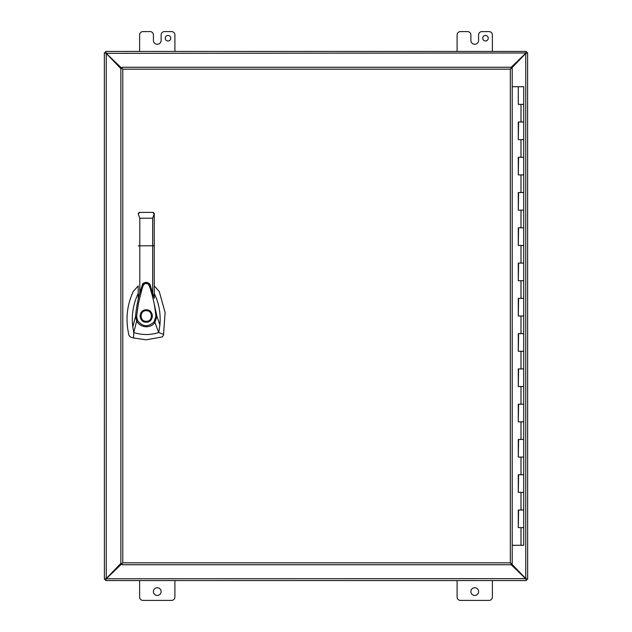 <?xml version="1.0" encoding="UTF-8"?>
<svg xmlns="http://www.w3.org/2000/svg" width="632" height="632" viewBox="0 0 632 632"><rect width="100%" height="100%" fill="white"/><g stroke="black" fill="none" stroke-linecap="round" stroke-linejoin="round"><path stroke-width="0.95" d="M518.596 104.351L520.997 104.351L518.287 104.351L518.287 86.718L523.707 86.718L523.707 104.351L520.997 104.351L523.707 104.351L523.707 121.992L518.287 121.992L523.707 121.992L523.707 139.625L520.997 139.625L523.707 139.625L523.707 157.265L518.287 157.265L523.707 157.265L523.707 174.906L520.997 174.906L523.707 174.906L523.707 192.539L518.287 192.539L523.707 192.539L523.707 210.18L520.997 210.18L523.707 210.18L523.707 227.812L518.287 227.812L523.707 227.812L523.707 245.453L520.997 245.453L523.707 245.453L523.707 263.086L518.287 263.086L523.707 263.086L523.707 280.727L520.997 280.727L523.707 280.727L523.707 298.359L518.287 298.359L523.707 298.359L523.707 316L520.997 316L523.707 316L523.707 333.641L518.287 333.641L523.707 333.641L523.707 351.274L520.997 351.274L523.707 351.274L523.707 368.914L518.287 368.914L523.707 368.914L523.707 386.547L520.997 386.547L523.707 386.547L523.707 404.188L518.287 404.188L523.707 404.188L523.707 421.821L520.997 421.821L523.707 421.821L523.707 439.461L518.287 439.461L523.707 439.461L523.707 457.094L520.997 457.094L523.707 457.094L523.707 474.735L518.287 474.735L523.707 474.735L523.707 492.375L520.997 492.375L523.707 492.375L523.707 510.008L518.287 510.008L523.707 510.008L523.707 527.649L520.997 527.649L523.707 527.649L523.707 545.282L512.212 545.282M518.596 527.649L520.997 527.649L518.287 527.649L518.596 510.008M518.596 492.375L520.997 492.375L518.287 492.375L518.596 474.735M518.596 457.094L520.997 457.094L518.287 457.094L518.596 439.461M518.596 421.821L520.997 421.821L518.287 421.821L518.596 404.188M518.596 386.547L520.997 386.547L518.287 386.547L518.596 368.914M518.596 351.274L520.997 351.274L518.287 351.274L518.596 333.641M518.596 316L520.997 316L518.287 316L518.596 298.359M518.596 280.727L520.997 280.727L518.287 280.727L518.596 263.086M518.596 245.453L520.997 245.453L518.287 245.453L518.596 227.812M518.596 210.18L520.997 210.18L518.287 210.18L518.596 192.539M518.596 174.906L520.997 174.906L518.287 174.906L518.596 157.265M518.596 139.625L520.997 139.625L518.287 139.625L518.596 121.992M518.287 86.718L512.212 86.718M122.15 68.54L122.782 69.172L122.782 562.828L510.308 562.828L510.308 69.172L510.94 68.54L510.94 67.269L122.15 67.269L122.15 68.54L120.878 68.54L120.878 563.46L122.15 563.46L122.15 564.732L510.94 564.732L510.94 563.46L512.212 563.46L512.212 68.54L510.94 68.54L510.308 69.172L122.782 69.172L106.192 53.349M510.308 562.828L510.94 563.46L510.308 562.828M122.782 562.828L122.15 563.46L122.782 562.828M105.9 578.746L104.375 579.291L105.631 579.291L104.375 579.291L104.351 52.709L106.136 53.254M106.168 52.993L105.623 51.445L105.623 52.709L104.375 52.709L105.9 53.254M120.878 68.667L106.255 53.451L106.255 578.549L120.878 563.333M526.101 53.254L527.625 52.709L526.369 52.709L527.625 52.709L527.649 579.291L525.864 578.746M526.369 579.291L527.625 579.291L526.101 578.746M511.241 563.46L525.745 578.549L525.745 53.451L511.241 68.54M138.218 285.893L133.218 291.518C126.755 305.675 125.357 320.313 129.023 335.442L130.39 336.967L133.565 338.009L146.245 339.811L162.092 336.967L163.467 335.442L165.11 312.571L159.264 291.518L154.263 285.893M146.245 309.83C154.2 309.483 154.2 322.518 146.245 322.17C138.282 322.518 138.282 309.483 146.245 309.83M152.312 317.122L152.273 314.681M152.241 314.546L152.067 313.954M146.245 321.293C139.419 321.617 139.419 310.383 146.245 310.707C153.07 310.383 153.07 321.617 146.245 321.293M138.218 293.351L138.013 293.762C133.123 304.348 131.385 315.431 132.799 327.013L135.564 316.371C136.472 305.58 138.748 295.097 142.382 284.937L138.218 298.367L138.218 295.721M142.382 284.937C144.925 281.524 147.477 281.517 150.037 284.906L156.926 316.292L159.912 324.935C160.726 315.874 159.58 307.065 156.46 298.517L154.263 293.351M154.263 295.855L154.263 298.375L150.566 286.32M132.799 327.013L133.771 332.543L136.662 320.977L135.564 316.356L136.623 316.403L138.455 303.218L141.686 290.317C142.793 286.257 143.788 281.935 148.22 284.116C150.692 288.318 150.566 290.27 151.443 292.498C154.39 303.139 155.069 308.416 155.867 316.332L156.926 316.292L154.919 322.454L158.719 332.543L163.72 334.399M159.912 324.935L158.719 332.543L156.294 333.246C148.718 335.15 141.213 334.913 133.771 332.543L133.565 338.009M152.683 292.877L152.683 245.753L154.263 245.856L154.263 213.972L154.263 298.375M138.218 298.367L138.218 286.786M154.232 213.624L152.683 218.222L152.683 245.753L138.218 245.856M154.105 321.854L154.919 322.454C150.432 328.83 140.241 327.961 136.662 320.977L137.586 320.535C142.611 326.957 148.117 327.4 154.105 321.854L155.867 316.332M136.623 316.403L137.586 320.535M153.916 212.976L153.402 212.557M138.384 213.261L138.218 213.972L139.806 212.384L152.683 212.384L154.263 213.94M139.806 212.384L138.771 212.763M139.806 292.853L139.806 218.222L138.218 213.94M140.099 315.431L140.091 316.529M140.991 319.247L143.006 321.253M165.26 38.212A2.757 2.757 0 0 1 168.009 35.455A2.757 2.757 0 0 1 170.766 38.212A2.757 2.757 0 0 1 168.009 40.969A2.757 2.757 0 0 1 165.26 38.212M153.41 591.584A3.855 3.855 0 0 1 157.265 587.721A3.855 3.855 0 0 1 161.12 591.584A3.855 3.855 0 0 1 157.265 595.439A3.855 3.855 0 0 1 153.41 591.584M470.88 591.584A3.855 3.855 0 0 1 474.735 587.721A3.855 3.855 0 0 1 478.59 591.584A3.855 3.855 0 0 1 474.735 595.439A3.855 3.855 0 0 1 470.88 591.584M488.236 38.212A2.757 2.757 0 0 0 485.479 35.455A2.757 2.757 0 0 0 482.729 38.212A2.757 2.757 0 0 0 485.479 40.969A2.757 2.757 0 0 0 488.236 38.212M105.623 579.291L105.623 580.555L526.377 580.555L526.377 579.283L526.377 580.555M526.377 52.709L526.377 51.445L105.623 51.445M105.623 51.461L105.623 52.717M105.623 580.539L106.168 578.77L105.623 580.539M526.377 51.461L525.832 53.23L526.377 51.461M525.832 579.007L526.377 580.539M106.366 53.349L525.832 52.993M510.94 564.526L525.634 578.651L106.168 578.77M525.634 53.349L510.94 67.474M106.366 578.651L122.15 563.475M492.375 51.445L492.375 34.91A3.31 3.31 0 0 0 489.065 31.6L481.892 31.6A3.31 3.31 0 0 0 478.59 34.91L478.59 40.416A3.847 3.847 0 0 1 474.743 44.264L474.735 44.264A3.847 3.847 0 0 1 470.887 40.416L470.887 34.91A3.31 3.31 0 0 0 467.585 31.6L460.404 31.6A3.31 3.31 0 0 0 457.094 34.91L457.094 51.445M457.094 580.555L457.094 597.09A3.31 3.31 0 0 0 460.404 600.4L489.065 600.4A3.31 3.31 0 0 0 492.375 597.09L492.375 580.555M139.625 580.555L139.625 597.09A3.31 3.31 0 0 0 142.935 600.4L171.596 600.4A3.31 3.31 0 0 0 174.906 597.09L174.906 580.555M139.625 51.445L139.625 34.91A3.31 3.31 0 0 1 142.935 31.6L150.116 31.6A3.31 3.31 0 0 1 153.418 34.91L153.418 40.416A3.847 3.847 0 0 0 157.265 44.264L157.273 44.264A3.847 3.847 0 0 0 161.12 40.416L161.12 34.91A3.31 3.31 0 0 1 164.423 31.6L171.596 31.6A3.31 3.31 0 0 1 174.906 34.91L174.906 51.445M520.997 121.992L520.997 104.351M520.997 157.265L520.997 139.625M520.997 192.539L520.997 174.906M520.997 227.812L520.997 210.18M520.997 263.086L520.997 245.453M520.997 298.359L520.997 280.727M520.997 333.641L520.997 316M520.997 368.914L520.997 351.274M520.997 404.188L520.997 386.547M520.997 439.461L520.997 421.821M520.997 474.735L520.997 457.094M520.997 510.008L520.997 492.375M520.997 545.282L520.997 527.649M152.683 218.222L139.806 218.222M518.287 510.008L518.287 527.649M518.287 474.735L518.287 492.375M518.287 439.461L518.287 457.094M518.287 404.188L518.287 421.821M518.287 368.914L518.287 386.547M518.287 333.641L518.287 351.274M518.287 298.359L518.287 316M518.287 263.086L518.287 280.727M518.287 227.812L518.287 245.453M518.287 192.539L518.287 210.18M518.287 157.265L518.287 174.906M518.287 121.992L518.287 139.625M142.398 284.898C142.097 282.149 150.092 280.892 150.55 286.272L150.59 286.375M154.263 213.972L154.145 213.363M138.337 213.363L138.218 213.972"/></g></svg>
